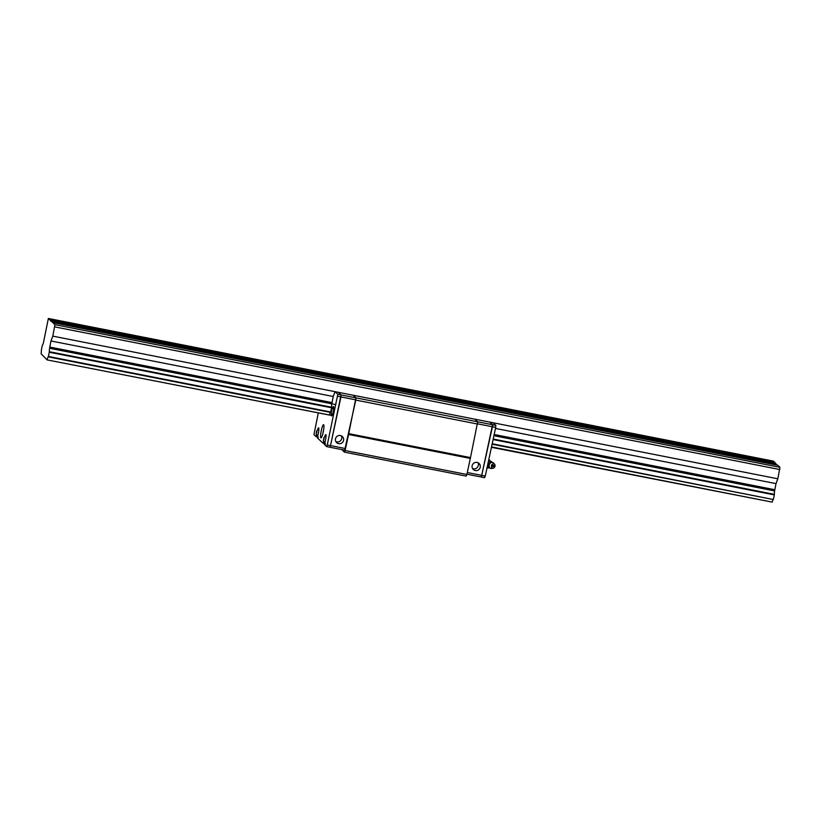<?xml version="1.0" encoding="UTF-8"?>
<svg xmlns="http://www.w3.org/2000/svg" width="821" height="821" viewBox="0 0 821 821"><rect width="100%" height="100%" fill="white"/><g stroke="black" fill="none" stroke-linecap="round" stroke-linejoin="round"><path stroke-width="1.23" d="M52.79 322.643L777.815 465.291L779.95 467.313L777.826 478.787L52.801 336.138L54.925 324.664L48.367 318.466L43.482 342.501A3.961 0.647 -78.9 0 1 42.405 345.097L41.296 350.269A3.961 0.647 -78.9 0 1 41.081 353.687L47.033 359.885L329.416 415.057M491.43 447.322L772.222 502.124A3.961 0.647 -78.9 0 1 773.3 499.527L492.19 443.771M777.826 478.787L775.999 483.62L774.624 490.937A3.961 0.647 -78.9 0 0 774.408 494.355L773.474 499.117M48.367 318.466L773.392 461.115L774.285 462.141M49.506 319.543L774.531 462.192L777.066 465.148M47.033 359.885L331.376 415.385M491.522 446.901L772.222 502.124M52.801 336.138L50.974 340.972L49.599 348.289A3.961 0.647 -78.9 0 0 49.383 351.706L48.275 356.878A3.961 0.647 -78.9 0 0 47.197 359.475M54.791 326.891L779.817 469.54M54.925 324.664L779.95 467.313M755.792 460.961A7.687 0.78 12.1 0 0 756.203 460.807A7.687 0.78 12.1 0 0 749.491 458.57L76.558 326.173A7.687 0.78 12.1 0 0 71.92 325.906A7.687 0.78 12.1 0 0 73.315 326.686M775.527 463.136L50.512 320.488M49.281 319.318L774.306 461.966M48.275 356.878L331.007 412.501L331.612 409.453L331.007 412.501L332.228 415.159M492.097 444.202L773.3 499.527M49.352 352.24L332.587 407.975M493.093 439.553L774.377 494.899M331.007 412.06L48.449 356.468M774.408 494.355L493.205 439.03M332.782 407.462L49.383 351.706M49.599 348.289L335.902 404.62M493.924 435.705L774.624 490.937M50.974 340.972L333.213 396.502M495.484 428.429L775.999 483.62M774.696 489.696L494.18 434.504M331.92 402.577L49.671 347.047M742.574 458.354A7.687 0.78 -167.9 0 1 741.178 457.584A7.687 0.78 -167.9 0 1 745.807 457.851M80.232 326.891A7.687 0.78 -167.9 0 1 86.944 329.129A7.687 0.78 -167.9 0 1 86.533 329.283M637.948 436.628A7.687 0.78 -167.9 0 1 644.659 438.855A7.687 0.78 -167.9 0 1 644.249 439.009M631.031 436.413A7.687 0.78 -167.9 0 1 629.635 435.633A7.687 0.78 -167.9 0 1 634.264 435.9M526.405 414.677A7.687 0.78 -167.9 0 1 533.116 416.914A7.687 0.78 -167.9 0 1 532.706 417.068M519.488 414.461A7.687 0.78 -167.9 0 1 518.092 413.692A7.687 0.78 -167.9 0 1 522.72 413.958M414.862 392.736A7.687 0.78 -167.9 0 1 421.573 394.963A7.687 0.78 -167.9 0 1 421.163 395.117M407.945 392.52A7.687 0.78 -167.9 0 1 406.549 391.74A7.687 0.78 -167.9 0 1 411.177 392.007M303.318 370.784A7.687 0.78 -167.9 0 1 310.03 373.021A7.687 0.78 -167.9 0 1 309.62 373.175M296.402 370.579A7.687 0.78 -167.9 0 1 295.006 369.799A7.687 0.78 -167.9 0 1 299.634 370.066M191.775 348.843A7.687 0.78 -167.9 0 1 198.487 351.07A7.687 0.78 -167.9 0 1 198.077 351.234M184.858 348.627A7.687 0.78 -167.9 0 1 183.463 347.847A7.687 0.78 -167.9 0 1 188.101 348.114M348.556 434.463L355.934 397.857L477.699 421.809L474.938 419.192L477.699 421.809L492.569 424.734L481.342 477.032L492.446 426.756L492.569 424.734L489.809 422.117L492.569 424.734L495.822 425.381L495.699 427.392L477.576 423.831L477.699 421.809L470.32 458.426L348.556 434.463L345.107 450.534L466.872 474.487L470.32 458.426M341.71 449.559L344.44 452.145L466.205 476.108L466.872 474.487M344.44 452.145L345.107 450.534M324.767 436.464A4.803 0.79 -78.9 0 1 325.783 434.627A4.803 0.79 -78.9 0 1 325.526 439.974L324.531 444.643L326.584 446.583L327.251 444.972L337.811 394.285L341.064 394.932L338.293 392.315L341.064 394.932L340.941 396.943L330.504 445.608L341.064 394.932L355.934 397.857L353.163 395.24L355.934 397.857L355.811 399.868L344.707 450.154L329.837 447.229L330.504 445.608L345.374 448.533M355.791 400.084L477.565 424.036M348.607 433.621L470.371 457.574M466.933 474.199L484.595 477.678L485.273 476.057L467.293 472.527M475.308 470.546A4.177 4.095 133.4 0 0 479.054 463.455A4.177 4.095 133.4 0 0 473.204 463.67A4.177 4.095 133.4 0 0 475.308 470.546M472.516 468.473A4.177 4.095 133.4 0 0 477.966 462.716M337.688 396.307L355.811 399.868M338.673 443.668A4.177 4.095 133.4 0 0 342.408 436.567A4.177 4.095 133.4 0 0 336.569 436.782A4.177 4.095 133.4 0 0 338.673 443.668M335.881 441.595A4.177 4.095 133.4 0 0 341.32 435.828M493.062 422.764L495.822 425.381M495.699 427.392L485.273 476.057M323.669 424.734A6.722 1.098 101.1 0 1 323.279 431.825A6.722 1.098 101.1 0 1 320.97 437.87A6.722 1.098 101.1 0 1 321.196 431.056A6.722 1.098 101.1 0 1 323.566 424.673A6.722 1.098 101.1 0 1 323.669 424.734M323.71 429.362A6.722 1.098 -78.9 0 0 322.879 433.58M327.251 444.972L330.504 445.608L329.837 447.229L326.584 446.583M318.22 413.24L313.961 434.637L316.013 436.587L317.563 436.885M317.594 429.681A4.803 0.79 -78.9 0 1 318.61 427.844A4.803 0.79 -78.9 0 1 318.353 433.18L317.358 437.86L323.187 443.371L324.736 443.679M337.811 394.285L335.04 391.668M335.019 391.74L333.193 396.605L331.838 403.747M331.612 407.206A3.961 0.647 101.1 0 1 331.817 403.891M331.561 407.893L330.709 411.875M329.457 414.933A3.961 0.647 101.1 0 1 330.504 412.409M323.556 441.626L323.187 443.371M316.383 434.832L316.013 436.587M331.376 413.835A4.803 0.79 -78.9 0 0 331.622 415.929A4.803 0.79 -78.9 0 0 333.264 411.619A4.803 0.79 -78.9 0 0 333.552 406.549A4.803 0.79 -78.9 0 0 333.47 406.508A4.803 0.79 -78.9 0 0 332.464 408.355M323.382 440.795L323.915 437.572L323.382 440.795M316.814 432.554L316.147 433.827L316.742 430.779L316.814 432.554M324.11 438.496L323.392 440.733L324.11 438.496M316.537 431.333L316.218 433.95L316.937 431.405M331.807 410.377L331.089 412.614L331.807 410.377M489.932 468.021L486.945 467.631M488.351 461.094L491.327 461.474L491.748 462.254M494.57 464.204L493.513 463.003A3.171 2.432 109.1 0 0 492.682 462.428A3.171 3.171 0 0 0 490.25 462.582L490.25 462.582A2.822 2.165 109.1 0 0 488.782 466.8A2.822 2.165 109.1 0 0 488.793 466.8A3.171 3.171 0 0 0 490.609 468.422A3.171 2.432 109.1 0 0 490.979 468.504A3.171 2.432 109.1 0 0 491.615 468.483L493.185 468.196A2.309 1.765 109.1 0 0 494.981 466.195A2.309 1.765 109.1 0 0 494.57 464.204A2.309 1.765 109.1 0 0 491.543 465.384A2.309 1.765 109.1 0 0 493.185 468.196M492.682 462.428A3.171 2.432 109.1 0 0 492.302 462.346A3.171 2.432 109.1 0 0 489.265 464.871A3.171 2.432 109.1 0 0 490.609 468.422M493.801 466.041A0.77 0.585 109.1 0 0 493.052 465.281A0.77 0.585 109.1 0 0 492.774 466.574A0.77 0.585 109.1 0 0 493.801 466.041M488.516 460.899L489.378 461.012A3.428 2.637 109.1 0 0 488.526 460.868M491.327 461.474L489.378 461.012M749.491 458.57L775.537 463.691M50.512 321.042L76.558 326.173M50.481 320.826L775.506 463.475M491.02 462.315A2.771 2.124 109.1 0 0 488.433 464.306A2.771 2.124 109.1 0 0 489.234 467.477M323.32 440.61L325.506 444.099M323.915 437.572L326.06 435.571M318.887 428.788L316.742 430.779M318.332 437.306L316.147 433.827M331.612 409.453L333.747 407.452M486.945 468.237A4.803 4.803 0 0 0 488.146 467.867M490.291 461.135A4.803 4.803 0 0 0 488.813 459.534"/></g></svg>
